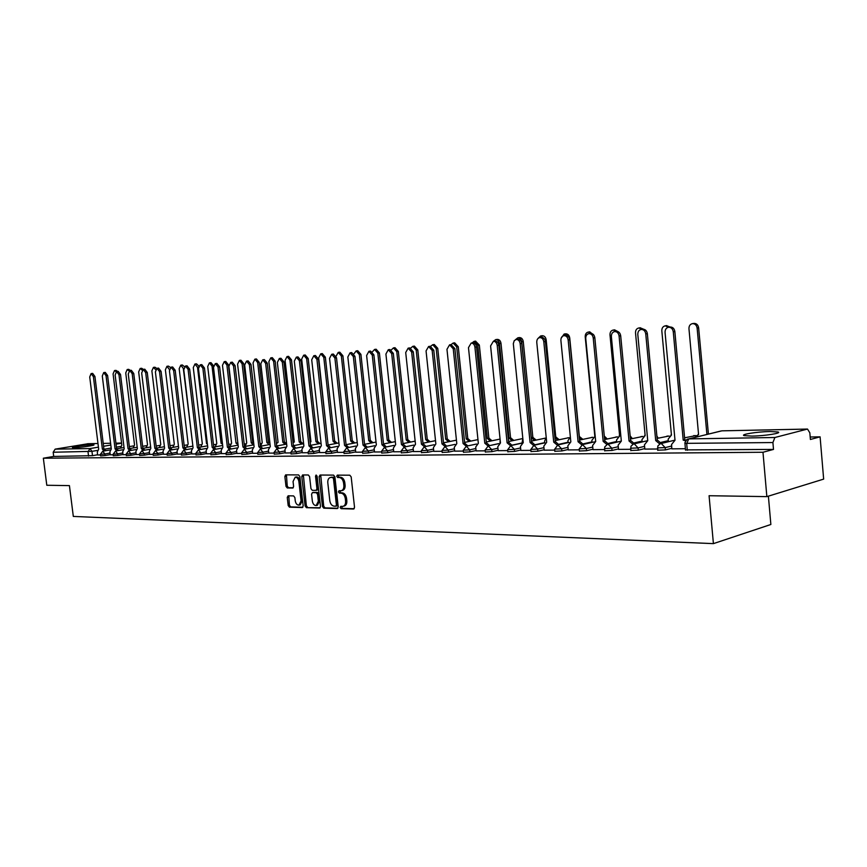 <?xml version="1.0" encoding="UTF-8"?>
<svg xmlns="http://www.w3.org/2000/svg" width="867" height="867" viewBox="0 0 867 867"><rect width="100%" height="100%" fill="white"/><g stroke="black" fill="none" stroke-linecap="round" stroke-linejoin="round"><path stroke-width="1.3" d="M340.167 507.488L341.11 508.68L353.541 509.037L354.538 507.379L351.178 476.904L349.813 475.203L337.306 475.138L336.71 476.308L337.653 477.489L339.246 477.5C341.533 477.836 342.974 479.646 343.57 482.919L343.852 485.444C344.004 488.446 343.094 490.213 341.11 490.744L339.04 490.755L338.444 491.903L339.376 493.095L340.98 493.128C343.267 493.486 344.708 495.306 345.304 498.579L345.586 501.093C345.738 504.074 344.838 505.819 342.877 506.35L340.764 506.339L340.167 507.488M341.576 506.35L342.357 508.387L354.213 508.723M338.152 475.138L338.899 477.218L340.493 477.229L339.246 477.5M339.864 490.755L340.633 492.814L342.227 492.846L340.98 493.128M751.96 436.09C764.629 435.96 782.738 433.067 777.927 431.961L769.972 431.528C757.39 431.69 739.627 434.519 744.233 435.646L751.96 436.09M74.237 447.708C79.807 447.686 95.673 445.345 93.907 444.825L92.13 444.706C86.548 444.749 70.856 447.058 72.525 447.589L74.237 447.708M288.147 495.794L287.248 497.387L288.18 505.537L289.437 507.173L302.269 507.553L303.179 505.949L299.863 476.568L298.573 474.921L285.655 474.856L284.864 476.471L285.991 486.333L287.248 487.958L292.818 488.034L293.61 486.43L293.057 481.521L295.192 477.208C297.121 477.273 298.346 478.736 298.887 481.575L301.077 500.898L298.974 505.158C297.034 505.093 295.788 503.619 295.235 500.758L294.878 497.56L293.599 495.913L288.147 495.794M807.242 429.089L721.897 430.834L688.723 438.897L774.881 437.499L807.502 429.057L809.832 432.817L810.396 439.471L820.095 436.849L823.65 479.115L766.851 496.628L709.076 495.718L713.411 543.631L73.316 516.429L69.425 485.618L46.796 485.26L43.35 458.209L762.982 452.26L773.505 449.42L772.909 442.549L684.887 443.362M766.851 496.628L762.982 452.26M322.459 506.491L323.781 508.17L337.263 508.561L338.238 506.924L334.879 476.796L333.546 475.116L320.064 475.04L319.121 476.687L322.459 506.491L323.705 506.198L325.027 507.889L337.913 508.257M319.544 508.051L306.398 507.672L305.108 506.003L301.781 476.579L302.594 474.953L308.294 474.975L309.595 476.633L310.95 488.641L312.25 490.31L316.108 490.364L316.932 488.739L315.523 476.167L316.108 475.018L317.094 476.178L320.487 506.436L319.912 507.964M97.657 454.774L92.498 455.674L91.956 451.349L53.18 452.238L55.163 449.139L88.055 443.731M820.095 436.849L810.19 437.011M768.39 496.152L770.861 524.492L713.411 543.631M43.35 458.209L53.711 456.432L53.18 452.238M774.881 437.499L772.909 442.549M685.548 440.815L683.207 440.133L673.269 331.779C672.727 328.777 671.166 327.271 668.587 327.249C666.203 327.802 665.032 329.525 665.065 332.408L675.003 440.263L671.578 444.468L671.773 448.857L685.374 448.716M644.842 449.095L657.609 449.008M618.529 449.377L630.688 449.301M593.006 449.659L604.602 449.572M568.243 449.919L579.297 449.843M544.205 450.179L554.739 450.103M520.85 450.428L530.897 450.363M498.157 450.667L507.737 450.602M476.113 450.905L485.238 450.84M454.666 451.133L463.368 451.078M433.803 451.349L442.094 451.306M413.494 451.566L421.405 451.523M393.737 451.783L401.269 451.74M374.49 451.989L381.664 451.945M355.741 452.184L362.569 452.151M337.458 452.379L343.971 452.346M319.652 452.574L325.84 452.541M302.28 452.758L308.175 452.726M294.347 448.434L291.854 446.202L282.317 362.059L279.347 358.483L277.353 362.439L286.89 446.277L284.95 449.55L285.156 452.975L290.944 452.91M268.803 453.116L274.135 453.094M252.655 453.289L257.727 453.268M236.908 453.452L241.72 453.43M221.519 453.625L226.092 453.604M206.487 453.777L210.822 453.766M191.791 453.94L195.909 453.918M184.996 449.875L182.883 447.892L173.628 370.469L171.07 367.175L169.433 370.794L178.667 447.957L177.063 450.97L177.269 454.124L181.344 454.08M163.397 454.243L167.093 454.232M149.677 454.384L153.166 454.373M136.249 454.525L139.554 454.525M129.985 450.602L128.045 448.748L118.974 374.707L116.611 371.542L115.138 374.999L124.187 448.803L122.746 451.685L122.951 454.698L126.235 454.666M110.261 454.807L113.198 454.807M110.239 454.633L105.037 455.543L104.853 453.994L100.377 454.341L100.572 455.934L105.037 455.543M123.092 454.492L117.858 455.413L117.663 453.853L113.133 454.2M136.227 454.351L130.95 455.283L130.754 453.701L126.159 454.048M149.655 454.2L144.334 455.153L144.139 453.549L139.479 453.896M163.375 454.048L158.022 455.012L157.827 453.387L153.091 453.744M177.41 453.896L172.013 454.872L171.818 453.235L167.017 453.582M191.77 453.734L186.329 454.731L186.134 453.073L181.257 453.419M206.454 453.571L200.981 454.579L200.776 452.899L195.834 453.257M221.486 453.408L215.97 454.427L215.764 452.726L210.746 453.083M236.875 453.235L231.316 454.275L231.11 452.552L226.005 452.91M252.633 453.062L247.019 454.113L246.824 452.379L241.644 452.726M268.77 452.877L263.113 453.95L262.918 452.195L257.651 452.541M285.308 452.693L279.608 453.788L279.402 452.01L274.048 452.357M302.247 452.498L296.503 453.614L296.308 451.815L290.857 452.162M319.62 452.303L313.832 453.441L313.626 451.62L308.088 451.967M337.436 452.108L331.606 453.268L331.4 451.414L325.754 451.761M355.708 451.902L349.824 453.083L349.618 451.208L343.885 451.555M374.457 451.696L368.529 452.888L368.323 450.992L362.482 451.339M393.705 451.469L387.733 452.693L387.527 450.775L381.578 451.122M413.461 451.252L407.447 452.498L407.241 450.547L401.172 450.894M433.76 451.024L427.702 452.292L427.496 450.32L421.308 450.656M454.622 450.786L448.51 452.086L448.304 450.081L441.997 450.417M476.07 450.537L469.914 451.87L469.697 449.843L463.271 450.168M498.124 450.287L491.914 451.653L491.708 449.583L485.141 449.919M520.807 450.027L514.554 451.414L514.348 449.334L507.639 449.659M544.162 449.756L537.854 451.187L537.638 449.063L530.799 449.388M568.199 449.485L561.849 450.938L561.632 448.792L554.642 449.106M592.963 449.204L586.558 450.688L586.352 448.51L579.199 448.824M618.485 448.9L612.037 450.439L611.82 448.217L604.505 448.532M644.799 448.597L638.296 450.168L638.079 447.925L630.591 448.217M671.936 448.282L665.39 449.897L665.173 447.61L657.5 447.903M104.235 450.948L102.382 449.149L93.398 376.69L91.122 373.59L89.724 376.972L98.686 449.204L97.31 452.021L97.527 454.969L100.453 454.937M113.317 455.76L117.858 455.413M126.354 455.63L130.95 455.283M139.674 455.5L144.334 455.153M153.286 455.359L158.022 455.012M167.212 455.218L172.013 454.872M181.463 455.077L186.329 454.731M196.029 454.926L200.981 454.579M210.941 454.774L215.97 454.427M226.211 454.622L231.316 454.275M241.839 454.46L247.019 454.113M257.846 454.297L263.113 453.95M274.254 454.135L279.608 453.788M291.063 453.961L296.503 453.614M308.294 453.788L313.832 453.441M325.959 453.604L331.606 453.268M344.091 453.419L349.824 453.083M362.688 453.235L368.529 452.888M381.783 453.04L387.733 452.693M401.388 452.834L407.447 452.498M421.525 452.628L427.702 452.292M442.213 452.422L448.51 452.086M463.477 452.195L469.914 451.87M485.357 451.978L491.914 451.653M507.856 451.74L514.554 451.414M531.005 451.501L537.854 451.187M554.847 451.252L561.849 450.938M579.405 451.003L586.558 450.688M604.711 450.742L612.037 450.439M630.808 450.472L638.296 450.168M657.717 450.19L665.39 449.897M53.711 456.432L92.498 455.674M773.505 449.42L685.483 449.897M343.289 506.252L344.123 506.057C346.085 505.526 346.984 503.781 346.833 500.812L345.586 501.093M342.227 492.846C344.524 493.204 345.966 495.024 346.551 498.287L346.833 500.812M341.49 490.668L342.357 490.473C344.34 489.931 345.261 488.164 345.099 485.173L343.852 485.444M340.493 477.229C342.79 477.565 344.232 479.375 344.817 482.648L345.099 485.173M320.725 475.04L323.705 506.198M335.735 506.198L336.418 505.049L333.47 478.627L332.538 477.446L330.511 477.457C328.539 477.999 327.639 479.754 327.802 482.746L329.807 500.725C330.392 503.955 331.812 505.764 334.066 506.144L335.735 506.198M336.006 506.133L337.664 504.757L336.418 505.049M331.422 477.273L333.784 477.186L334.727 478.356L337.664 504.757M320.183 507.748L306.398 507.672M303.374 474.953L306.354 505.721L307.644 507.39M316.325 490.299L317.355 490.083L318.178 488.457L316.769 475.907L315.523 476.167M312.348 501.093C312.9 503.998 314.179 505.483 316.162 505.548L318.33 501.234L317.56 494.353L316.249 492.673L312.391 492.619L311.578 494.233L312.348 501.093M316.477 505.472L317.409 505.266L319.576 500.953L318.33 501.234M313.421 492.413L317.495 492.402L318.807 494.071L319.576 500.953M299.267 505.093L300.21 504.876L302.323 500.627L301.077 500.898M296.189 477.002L296.438 476.948C298.356 477.013 299.592 478.476 300.134 481.315L302.323 500.627M286.446 474.856L287.237 486.062L288.494 487.698L293.295 487.763M288.798 495.816L289.415 505.255L290.683 506.902L302.886 507.249M706.919 434.41L697.122 328.062C696.58 325.114 695.031 323.64 692.473 323.629C690.099 324.171 688.929 325.873 688.962 328.701L698.574 434.562L695.258 437.25M693.763 323.434L693.99 323.391C696.559 323.402 698.098 324.887 698.639 327.824L708.415 434.053M708.231 434.053L706.735 434.41M683.207 440.133L686.252 439.97M669.931 327.043L670.169 327.011C672.749 327.022 674.309 328.539 674.851 331.53L684.767 439.753M668.533 327.26L665.227 325.84C662.93 326.371 661.792 328.04 661.824 330.826L671.448 435.071L668.154 439.146L668.392 441.715M666.539 325.645L670.061 327.022M684.496 436.881L684.822 437.748M641.97 329.33L638.806 327.986C636.573 328.506 635.478 330.143 635.522 332.895L645.146 435.559L641.959 439.58L642.176 441.942M640.149 327.78L643.596 329.211M656.872 435.982L658.172 438.16M659.711 443.947L655.701 440.555L657.522 440.187L661.239 443.449M642.577 329.243L642.794 329.211C645.286 329.232 646.804 330.717 647.346 333.665L657.262 440.187M655.701 440.555L645.752 333.903C645.221 330.956 643.704 329.471 641.201 329.449C638.892 329.991 637.765 331.682 637.809 334.521L647.747 440.685L644.441 444.825L644.842 449.149M632.91 444.229L629.03 440.978L630.851 440.599L634.46 443.774M616.069 331.367L616.264 331.335C618.68 331.367 620.154 332.83 620.685 335.735L630.602 440.609M629.03 440.978L619.081 335.973C618.561 333.069 617.087 331.606 614.66 331.573C612.427 332.104 611.333 333.773 611.376 336.569L621.325 441.097L618.128 445.172L618.529 449.431M616.199 331.346L613.175 330.067C611.007 330.576 609.945 332.191 610 334.9L619.623 436.025L616.535 439.992L616.74 442.181M630.786 438.908L630.342 437.835M614.54 329.861L618.182 331.703M630.146 435.83L632.314 438.561M591.283 333.416L588.292 332.083C586.19 332.592 585.16 334.174 585.214 336.84L594.838 436.491L591.858 440.393L592.053 442.408M605.686 439.298L604.386 437.174M589.679 331.888L593.787 334.976M604.277 436.036L607.214 438.951M581.302 439.677L579.243 437.076M567.332 335.746L564.135 334.044L561.133 338.238M570.345 436.946L567.885 440.783L568.069 442.647M565.533 333.849L565.685 333.817C567.885 333.849 569.24 335.226 569.738 337.946L579.329 436.459L582.841 439.331M606.933 444.522L603.172 441.379L604.993 441.01L608.493 444.099M590.351 333.427L590.535 333.405C592.876 333.437 594.307 334.879 594.827 337.729L604.754 441.01M603.172 441.379L593.234 337.978C592.714 335.117 591.272 333.676 588.931 333.643C586.753 334.163 585.702 335.8 585.756 338.553L595.694 441.487L592.605 445.508L593.017 449.702M581.724 444.804L578.083 441.758L579.904 441.401L583.296 444.413M565.403 335.431L565.577 335.41C567.852 335.442 569.24 336.862 569.76 339.68L579.665 441.411M578.083 441.758L568.156 339.918C567.636 337.1 566.238 335.681 563.973 335.648C561.859 336.147 560.841 337.762 560.895 340.482L570.833 441.877L567.842 445.833L568.243 449.962M557.264 445.096L553.731 442.137L555.552 441.78L558.847 444.717M541.192 337.382L541.355 337.35C543.566 337.393 544.92 338.791 545.419 341.565L555.324 441.791M553.731 442.137L543.815 341.804C543.306 339.03 541.951 337.621 539.74 337.588C537.692 338.087 536.706 339.669 536.771 342.346L546.687 442.246L543.804 446.147L544.205 450.222M557.622 440.046L554.88 437.271M544.324 338.759L540.661 335.952L537.984 338.466M546.221 437.586L544.584 441.151L544.758 442.885M542.081 335.746L542.222 335.724C544.368 335.767 545.679 337.122 546.167 339.799L555.758 436.903L559.161 439.699M555.758 436.903L554.858 437.098M533.508 445.378L530.084 442.506L531.904 442.159L535.102 445.02M517.686 339.268L517.837 339.246C519.972 339.279 521.295 340.666 521.793 343.397L531.677 442.159M530.084 442.506L520.178 343.635C519.68 340.904 518.358 339.517 516.223 339.474L514.239 340.655L513.318 343.679L523.245 442.614L520.449 446.462L520.85 450.472M534.603 440.403L531.287 437.662L521.696 341.826C521.219 339.181 519.94 337.848 517.859 337.805L515.497 339.669M522.097 438.637L522.834 438.518L522.075 442.842M519.29 337.599L519.42 337.577C521.5 337.621 522.779 338.964 523.256 341.598L532.837 437.336L536.142 440.068M532.837 437.336L531.287 437.662M510.446 445.66L507.119 442.864L508.929 442.517L512.039 445.313M494.851 341.099L494.981 341.078C497.073 341.121 498.352 342.487 498.85 345.174L508.712 442.517M507.119 442.864L497.225 345.413C496.737 342.714 495.447 341.349 493.366 341.305L490.592 345.922L500.465 442.972L497.766 446.754L498.167 450.71M512.224 440.75L509.005 438.073L499.425 343.581C498.948 340.969 497.701 339.647 495.686 339.604L493.464 341.295M500.161 439.916L500.031 442.983M497.127 339.398L497.246 339.387C499.273 339.42 500.519 340.742 500.996 343.354L510.555 437.748L513.763 440.414M510.555 437.748L509.005 438.073M488.023 445.931L484.794 443.21L486.604 442.864L489.627 445.595L498.731 443.611M472.656 342.877L472.786 342.866C474.813 342.909 476.059 344.253 476.547 346.898L486.398 442.874M484.794 443.21L474.932 347.136C474.444 344.481 473.187 343.137 471.16 343.094L468.473 347.634L478.335 443.308L475.712 447.047L476.113 450.938M490.451 441.097L487.33 438.474L477.771 345.283L474.119 341.36L471.984 342.974M475.571 341.154L479.332 345.055L488.869 438.149L492.001 440.761M488.869 438.149L487.33 438.474M466.229 446.212L463.086 443.546L464.69 443.21L467.833 445.876M469.275 441.422L466.229 438.865L456.692 346.93L453.138 343.061L451.078 344.611L454.872 348.588L464.69 443.21M463.086 443.546L453.246 348.816L449.583 344.828L446.971 349.303L456.801 443.644L454.265 447.329L454.666 451.165M453.138 343.061L454.698 342.844L458.264 346.713L467.779 438.55L470.824 441.108M467.779 438.55L466.229 438.865M445.042 446.483L441.986 443.871L443.785 443.546L446.635 446.147M441.986 443.871L432.167 350.452L428.591 346.507L430.205 346.28L433.782 350.214L443.579 443.546M428.591 346.507L426.055 350.918L435.863 443.969L433.402 447.6L433.803 451.393M448.662 441.747L445.692 439.244L436.188 348.545L432.709 344.719L430.693 346.28M432.709 344.719L434.28 344.502L437.748 348.317L447.242 438.93L450.211 441.433M447.242 438.93L445.692 439.244M424.418 446.743L421.438 444.197L423.237 443.861L426.011 446.418M421.438 444.197L411.652 352.035L408.162 348.144L409.788 347.916L413.277 351.807L423.042 443.871M408.162 348.144L405.713 352.501L415.488 444.283L413.104 447.871L413.505 451.609M428.591 442.072L425.697 439.623L416.214 350.105L412.822 346.334L410.785 348.035M412.822 346.334L414.393 346.117L417.786 349.889L427.247 439.309L430.14 441.758M427.247 439.309L425.697 439.623M404.347 447.004L401.454 444.5L403.242 444.175L405.94 446.678M401.454 444.5L391.689 353.584L388.286 349.737L389.901 349.52L393.315 353.357L403.047 444.186M388.286 349.737L385.913 354.029L395.655 444.598L393.336 448.131L393.737 451.815M409.04 442.387L406.222 439.981L396.772 351.634L393.445 347.905L391.364 349.867M393.445 347.905L395.016 347.689L398.332 351.417L407.772 439.667L410.59 442.072M407.772 439.667L406.222 439.981M384.807 447.253L381.979 444.804L383.767 444.489L386.4 446.938M381.979 444.804L372.257 355.091L368.93 351.298L370.545 351.07L373.872 354.863L383.582 444.489M368.93 351.298L366.622 355.524L376.343 444.89L374.089 448.38L374.49 452.021M389.987 442.69L387.246 440.328L377.817 353.129L374.577 349.444L372.431 351.764M374.577 349.444L376.137 349.228L379.378 352.902L388.795 440.024L391.537 442.376M388.795 440.024L387.246 440.328M365.766 447.502L363.024 445.096L364.617 444.782L367.37 447.188M363.024 445.096L353.335 356.554L350.084 352.804L351.699 352.587L354.95 356.326L364.617 444.782M350.084 352.804L347.84 356.976L357.529 445.183L355.34 448.629L355.741 452.227M371.412 442.983L368.746 440.674L359.35 354.57L356.174 350.929L353.996 353.779M356.174 350.929L357.746 350.723L360.91 354.354L370.285 440.371L372.962 442.679M370.285 440.371L368.746 440.674M347.223 447.74L344.546 445.389L346.139 445.074L348.827 447.426M344.546 445.389L334.89 357.984L331.714 354.278L333.329 354.061L336.504 357.757L346.139 445.074M331.714 354.278L329.547 358.396L339.192 445.475L337.068 448.868L337.469 452.411M353.313 443.275L350.702 441.01L341.338 355.99L338.238 352.392L336.093 356.185M338.238 352.392L339.81 352.175L342.898 355.773L352.251 440.707L354.852 442.972M352.251 440.707L350.702 441.01M329.157 447.979L326.545 445.671L328.3 445.356L330.75 447.665M326.545 445.671L316.921 359.372L313.821 355.719L315.425 355.503L318.525 359.155L328.138 445.356M313.821 355.719L311.708 359.783L321.321 445.746L319.262 449.106L319.652 452.607M335.648 443.557L333.101 441.336L323.781 357.367L320.747 353.812L318.677 357.768L327.693 441.444M320.747 353.812L322.307 353.595L325.342 357.15L334.651 441.043L337.198 443.265M334.651 441.043L333.101 441.336M311.535 448.206L308.988 445.941L310.57 445.638L313.117 447.903M308.988 445.941L299.397 360.726L296.362 357.117L297.977 356.901L301.012 360.509L310.57 445.638M296.362 357.117L294.314 361.127L303.883 446.017L301.889 449.334L302.28 452.791M318.427 443.839L315.935 441.65L306.647 358.71L303.678 355.199L301.673 359.101L310.95 441.747L310.158 441.91M303.678 355.199L305.238 354.982L308.197 358.494L317.474 441.357L319.966 443.546M317.474 441.357L315.935 441.65M291.854 446.202L293.61 445.898L295.929 448.131M279.347 358.483L280.951 358.266L283.921 361.832L293.447 445.909M301.608 444.11L299.18 441.964L289.925 360.022L287.02 356.554L285.07 360.401L294.314 442.051L293.068 442.582M287.02 356.554L288.581 356.337L291.475 359.816L300.719 441.671L303.147 443.817M300.719 441.671L299.18 441.964M277.581 448.651L275.153 446.462L276.898 446.169L279.163 448.347M275.153 446.462L265.649 363.349L262.744 359.816L264.348 359.599L267.242 363.132L276.736 446.169M262.744 359.816L260.815 363.717L270.298 446.538L268.412 449.767L268.803 453.148M285.189 444.37L282.826 442.268L273.604 361.301L270.764 357.876L268.868 361.68L278.069 442.354L276.443 443.579M270.764 357.876L272.314 357.659L275.153 361.095L284.354 441.975L286.598 443.752M284.354 441.975L282.826 442.268M261.216 448.868L258.843 446.722L260.577 446.418L262.799 448.564M258.843 446.722L249.382 364.606L246.542 361.116L248.135 360.9L250.975 364.389L260.425 446.429M246.542 361.116L244.667 364.974L254.118 446.787L252.275 449.984L252.665 453.322M269.16 444.63L266.852 442.56L257.672 362.558L254.887 359.155L253.045 362.915L262.213 442.647L260.468 446.245M254.887 359.155L256.437 358.949L259.211 362.352L268.38 442.278L269.886 442.939M268.38 442.278L266.852 442.56M245.242 449.073L242.933 446.96L244.657 446.668L246.824 448.781M242.933 446.96L233.505 365.831L230.73 362.384L232.323 362.168L235.098 365.614L244.505 446.678M230.73 362.384L228.899 366.188L238.306 447.036L236.518 450.19L236.908 453.484M253.511 444.89L251.246 442.853L242.099 363.782L239.379 360.423L237.58 364.129L246.716 442.929L245.014 446.451M239.379 360.423L240.928 360.217L243.649 363.566L252.774 442.571L253.652 442.755M252.774 442.571L251.246 442.853M229.647 449.279L227.392 447.209L229.105 446.917L231.218 448.987M227.392 447.209L218.007 367.034L215.287 363.62L216.869 363.414L219.6 366.817L228.964 446.917M215.287 363.62L213.51 367.38L222.873 447.274L221.139 450.396L221.519 453.647M238.035 444.695L235.997 443.135L226.894 364.974L224.228 361.647L222.483 365.321L231.576 443.21L229.907 446.657M224.228 361.647L225.767 361.441L228.433 364.769L237.818 442.864M237.525 442.853L235.997 443.135M214.42 449.485L212.209 447.437L213.921 447.155L215.981 449.193M212.209 447.437L202.867 368.204L200.201 364.834L201.783 364.628L204.449 367.998L213.77 447.155M200.201 364.834L198.478 368.551L207.798 447.513L206.108 450.591L206.487 453.809M222.494 444.034L221.096 443.405L212.036 366.134L209.424 362.85L207.722 366.481L216.772 443.492L215.146 446.852M209.424 362.85L210.952 362.644L213.553 365.787M199.529 449.68L197.373 447.675L198.933 447.394L201.101 449.399M197.373 447.675L188.085 369.353L185.473 366.015L187.044 365.809L189.656 369.136L198.933 447.394L207.592 445.811M185.473 366.015L183.782 369.689L193.07 447.74L191.423 450.786L191.802 453.961M207.365 443.861L206.53 443.676L197.513 367.283L194.945 364.032L193.287 367.608L202.304 443.752L200.721 447.047M194.945 364.032L196.473 363.826L198.803 366.015M207.332 443.536L206.53 443.676M182.883 447.892L184.573 447.621L186.546 449.594M171.07 367.175L172.641 366.969L175.199 370.263L184.433 447.621L192.875 446.115M192.615 443.947L183.305 368.388L180.791 365.18L179.176 368.713L188.15 444.012L186.6 447.231M180.791 365.18L182.319 364.974L184.422 366.665M170.777 450.06L168.707 448.12L170.398 447.838L172.327 449.778M168.707 448.12L159.506 371.564L156.992 368.302L158.563 368.096L161.067 371.358L170.257 447.838M156.992 368.302L155.399 371.889L164.589 448.185L163.029 451.154L163.408 454.265M169.423 369.537L166.952 366.297L165.38 369.797L174.31 444.272L172.793 447.426M166.952 366.297L168.469 366.102L170.376 367.467M156.873 450.244L154.857 448.337L156.396 448.055L158.423 449.973M154.857 448.337L145.689 372.637L143.228 369.407L144.789 369.201L147.249 372.431L156.396 448.055M143.228 369.407L141.679 372.951L150.825 448.391L149.308 451.339L149.677 454.416M155.626 369.602L153.416 367.402L151.877 370.859L160.763 444.522L159.29 447.61M153.416 367.402L154.933 367.207L156.699 368.377M143.283 450.428L141.299 448.542L142.968 448.272L144.822 450.157M141.299 448.542L132.185 373.677L129.779 370.48L131.329 370.285L133.746 373.471L142.849 448.272M129.779 370.48L128.262 373.98L137.365 448.607L135.881 451.512L136.249 454.557M142.155 370.166L140.161 368.475L138.666 371.9L147.509 444.771L146.068 447.795M140.161 368.475L141.668 368.28L143.369 369.385M128.045 448.748L129.703 448.477L131.524 450.331M116.611 371.542L118.161 371.336L120.524 374.501L129.584 448.477M128.999 370.881L127.2 369.526L125.737 372.908L134.537 445.009L133.128 447.979M127.2 369.526L128.695 369.331L130.353 370.415M116.969 450.775L115.073 448.954L116.601 448.683L118.508 450.515M115.073 448.954L106.045 375.704L103.726 372.572L105.275 372.377L107.595 375.498L116.601 448.683M103.726 372.572L102.295 375.996L111.301 449.008L109.892 451.859L110.261 454.828M116.156 371.694L114.498 370.556L113.078 373.905L121.835 445.248L120.459 448.152M114.498 370.556L115.994 370.372L117.609 371.412M102.382 449.149L104.029 448.878L105.763 450.688M91.122 373.59L92.661 373.384L94.936 376.484L103.899 448.889M342.357 508.387L341.11 508.68M338.899 477.218L337.653 477.489M340.633 492.814L339.376 493.095M120.546 446.44L116.416 447.155M111.182 448.044L104.755 449.149M97.407 450.406L91.956 451.349L90.016 448.575L98.426 447.144M103.585 446.277L110.813 445.042M116.048 444.153L121.586 443.21M121.564 443.048L115.929 443.167L121.564 443.026M110.597 443.275L103.227 443.416L110.597 443.254M87.762 443.72L97.982 443.503L87.502 443.741M55.163 449.139L90.016 448.575L88.011 451.772L88.553 456.096M110.044 453.094L104.853 453.994L102.772 451.198L100.377 454.384M122.897 452.932L117.663 453.853L115.549 451.024L113.133 454.243L113.328 455.814M136.032 452.769L130.754 453.701L128.598 450.851L126.17 454.102L126.354 455.684M149.46 452.607L144.139 453.549L141.939 450.667L139.489 453.95L139.685 455.554M163.18 452.433L157.827 453.387L155.583 450.472L153.101 453.799L153.296 455.413M177.215 452.26L171.818 453.235L169.52 450.287L167.028 453.636L167.223 455.283M191.574 452.075L186.134 453.073L183.793 450.081L181.268 453.484L181.463 455.142M206.259 451.902L200.776 452.899L198.391 449.886L195.844 453.322L196.04 454.991M221.291 451.707L215.764 452.726L213.325 449.68L210.757 453.148L210.952 454.85M236.68 451.523L231.11 452.552L228.617 449.474L226.016 452.975L226.222 454.698M252.438 451.328L246.824 452.379L244.266 449.258L241.644 452.802L241.85 454.536M268.564 451.122L262.918 452.195L260.306 449.03L257.662 452.628L257.857 454.384M285.102 450.916L279.402 452.01L276.736 448.813L274.059 452.444L274.265 454.221M302.041 450.71L296.308 451.815L293.577 448.575L290.868 452.249L291.074 454.048M319.414 450.493L313.626 451.62L310.83 448.337L308.099 452.054L308.305 453.885M337.23 450.266L331.4 451.414L328.539 448.098L325.764 451.859L325.97 453.712M355.503 450.038L349.618 451.208L346.692 447.849L343.896 451.653L344.101 453.528M374.251 449.8L368.323 450.992L365.321 447.589L362.493 451.447L362.699 453.343M393.499 449.561L387.527 450.775L384.449 447.329L381.588 451.23L381.794 453.159M413.256 449.312L407.241 450.547L404.087 447.058L401.193 451.013L401.399 452.964M433.554 449.052L427.496 450.32L424.256 446.776L421.329 450.786L421.535 452.758M454.416 448.792L448.304 450.081L444.988 446.494L442.018 450.558L442.224 452.552M475.864 448.521L469.697 449.843L466.294 446.202L463.281 450.32L463.498 452.346M521.706 443.059L511.996 445.172M497.918 448.239L491.708 449.583L488.208 445.898L485.152 450.071L485.368 452.13M544.736 442.625L535.026 444.76M520.601 447.946L514.348 449.334L510.75 445.595L507.661 449.81L507.867 451.902M568.026 442.246L558.716 444.337M543.945 447.654L537.638 449.063L533.942 445.27L530.81 449.55L531.027 451.674M591.998 441.867L583.123 443.893M567.993 447.339L561.632 448.792L557.828 444.944L554.652 449.29L554.869 451.436M616.675 441.476L608.255 443.427M592.757 447.025L586.352 448.51L582.44 444.608L579.21 449.008L579.427 451.187M642.1 441.075L634.156 442.95M618.269 446.7L611.82 448.217L608.125 444.229L607.366 444.359L604.689 446.993L604.732 450.938M668.294 440.653L660.86 442.441M644.582 446.353L638.079 447.925L634.286 443.871L633.506 444.002L630.938 446.267L630.818 450.677M671.719 446.006L665.173 447.61L661.261 443.503L660.459 443.633L657.858 445.931L657.739 450.406M660.101 443.763L674.992 440.122M693.73 435.602L695.995 435.722M633.224 444.099L646.294 440.967M667.005 436.068L669.01 436.134M607.16 444.435L619.721 441.487M641.06 436.524L642.826 436.545M581.865 444.76L594.003 441.964M615.873 436.968L617.423 436.957M557.308 445.074L569.088 442.419M591.413 437.401L592.746 437.358M533.476 445.389L544.931 442.842M567.657 437.824L568.763 437.759M510.316 445.692L521.479 443.254M544.552 438.236L545.462 438.149M487.807 445.996L498.698 443.655M508.615 441.52L522.801 438.55M293.393 448.607L302.334 446.906M169.412 450.298L177.334 448.889M155.475 450.493L163.278 449.106M141.841 450.677L149.536 449.323M128.5 450.862L136.097 449.54M115.463 451.046L122.951 449.735M687.303 450.266L686.697 443.709L688.723 438.897L687.477 439.19M807.502 429.057L722.471 430.823M685.504 450.136L684.897 442.679L687.065 439.385L720.954 430.997M346.551 498.287L345.304 498.579M344.817 482.648L343.57 482.919M320.378 476.427L319.121 476.687M325.027 507.889L323.781 508.17M334.727 478.356L333.47 478.627M333.784 477.186L332.538 477.446M332.115 477.175L330.869 477.435M306.354 505.721L305.108 506.003M303.027 476.319L301.781 476.579M318.178 488.457L316.932 488.739M318.807 494.071L317.56 494.353M317.495 492.402L316.249 492.673M313.746 492.337L312.499 492.608M300.134 481.315L298.887 481.575M288.494 487.698L287.248 487.958M287.237 486.062L285.991 486.333M286.11 476.211L284.864 476.471M290.683 506.902L289.437 507.173M289.415 505.255L288.18 505.537M288.494 497.116L287.248 497.387M698.639 327.824L697.122 328.062M683.478 440.133L685.038 439.753M673.269 331.779L674.851 331.53M655.961 440.555L657.522 440.187M645.752 333.903L647.346 333.665M629.279 440.967L630.851 440.599M619.081 335.973L620.685 335.735M603.421 441.368L604.993 441.01M593.234 337.978L594.827 337.729M578.322 441.758L579.904 441.401M568.156 339.918L569.76 339.68M553.959 442.137L555.552 441.78M543.815 341.804L545.419 341.565M555.975 436.903L554.869 437.141M546.167 339.799L545.029 339.972M530.311 442.506L531.904 442.159M520.178 343.635L521.793 343.397M533.053 437.326L531.514 437.662M523.256 341.598L521.696 341.826M507.336 442.864L508.929 442.517M497.225 345.413L498.85 345.174M510.761 437.748L509.211 438.073M500.996 343.354L499.425 343.581M485.011 443.21L486.604 442.864M474.932 347.136L476.547 346.898M489.075 438.149L487.536 438.474M479.332 345.055L477.771 345.283M463.292 443.546L464.896 443.21M453.246 348.816L454.872 348.588M467.974 438.539L466.435 438.865M458.264 346.713L456.692 346.93M442.181 443.871L443.785 443.546M432.167 350.452L433.782 350.214M447.437 438.93L445.887 439.244M437.748 348.317L436.188 348.545M421.633 444.197L423.237 443.861M411.652 352.035L413.277 351.807M427.442 439.298L425.892 439.612M417.786 349.889L416.214 350.105M401.638 444.5L403.242 444.175M391.689 353.584L393.315 353.357M407.956 439.667L406.406 439.981M398.332 351.417L396.772 351.634M382.174 444.804L383.767 444.489M372.257 355.091L373.872 354.863M388.969 440.024L387.419 440.328M379.378 352.902L377.817 353.129M363.208 445.096L364.801 444.782M353.335 356.554L354.95 356.326M370.469 440.371L368.919 440.674M360.91 354.354L359.35 354.57M344.719 445.389L346.323 445.074M334.89 357.984L336.504 357.757M352.414 440.707L350.875 441M342.898 355.773L341.338 355.99M326.707 445.66L328.3 445.356M316.921 359.372L318.525 359.155M334.814 441.032L333.275 441.325M325.342 357.15L323.781 357.367M309.151 445.941L310.744 445.638M299.397 360.726L301.012 360.509M317.636 441.357L316.097 441.65M308.197 358.494L306.647 358.71M292.016 446.202L293.61 445.898M282.317 362.059L283.921 361.832M300.882 441.671L299.343 441.953M291.475 359.816L289.925 360.022M275.305 446.462L276.898 446.169M265.649 363.349L267.242 363.132M284.517 441.975L282.978 442.257M275.153 361.095L273.604 361.301M259.005 446.711L260.577 446.418M249.382 364.606L250.975 364.389M268.532 442.278L267.003 442.56M259.211 362.352L257.672 362.558M243.085 446.96L244.657 446.668M233.505 365.831L235.098 365.614M252.926 442.571L251.397 442.842M243.649 363.566L242.099 363.782M227.533 447.199L229.105 446.917M218.007 367.034L219.6 366.817M237.666 442.853L236.149 443.124M228.433 364.769L226.894 364.974M212.35 447.437L213.921 447.155M202.867 368.204L204.449 367.998M213.531 365.939L212.036 366.134M197.513 447.665L199.074 447.394M188.085 369.353L189.656 369.136M207.332 443.557L206.671 443.676M198.489 367.153L197.513 367.283M183.013 447.892L184.573 447.621M173.628 370.469L175.199 370.263M168.848 448.12L170.398 447.838M159.506 371.564L161.067 371.358M154.987 448.326L156.537 448.055M145.689 372.637L147.249 372.431M141.429 448.542L142.968 448.272M132.185 373.677L133.746 373.471M128.175 448.748L129.703 448.477M118.974 374.707L120.524 374.501M115.203 448.943L116.731 448.683M106.045 375.704L107.595 375.498M102.501 449.149L104.029 448.878M93.398 376.69L94.936 376.484M778.002 432.904L777.927 431.961M684.583 437.802L696.136 435.559M657.099 438.409L669.14 435.993M630.45 438.995L642.946 436.426M604.613 439.547L617.521 436.849M579.535 440.068L592.822 437.271M555.205 440.577L568.839 437.694M531.569 441.054L545.516 438.106M466.294 446.202L476.568 444.034M486.3 441.975L500.075 439.06M444.988 446.494L455.056 444.392M464.604 442.398L477.955 439.612M424.256 446.776L434.129 444.749M443.503 442.809L456.443 440.154M404.087 447.058L413.776 445.085M422.977 443.21L435.516 440.664M384.449 447.329L393.965 445.41M402.992 443.601L415.152 441.151M365.321 447.589L374.674 445.736M383.528 443.969L395.341 441.617M346.692 447.849L355.882 446.039M364.573 444.327L376.04 442.072M328.539 448.098L337.577 446.332M346.096 444.673L357.237 442.506M310.83 448.337L319.728 446.624M328.094 445.009L338.91 442.929M310.538 445.335L321.05 443.34M276.736 448.813L285.362 447.177M293.414 445.66L303.634 443.731M260.306 449.03L268.803 447.448M276.714 445.963L286.641 444.099M244.266 449.258L252.644 447.697M260.403 446.256L270.06 444.468M228.617 449.474L236.864 447.946M244.494 446.548L253.89 444.814M260.111 443.676L260.761 443.557M213.325 449.68L221.453 448.196M228.953 446.83L238.089 445.161M244.201 444.045L245.285 443.85M198.391 449.886L206.411 448.434M213.77 447.101L222.667 445.486M228.66 444.403L230.167 444.132M183.793 450.081L191.705 448.662M213.488 444.749L215.395 444.403M198.662 445.085L200.949 444.673M170.452 447.838L178.483 446.418M184.172 445.41L186.828 444.944M156.699 448.066L164.416 446.711M170.008 445.725L173.01 445.194M143.207 448.293L150.652 446.993M156.158 446.028L159.495 445.454M130.007 448.521L137.203 447.264M142.611 446.332L146.263 445.692M102.772 451.198L110.087 449.94M117.067 448.738L124.035 447.535M129.356 446.613L133.312 445.931M337.079 505.894L335.919 506.165M331.768 477.197L330.511 477.457M317.355 490.083L316.217 490.332M313.637 492.348L312.391 492.619M296.438 476.948L295.192 477.208M698.564 434.454L697.935 434.605M693.99 323.391L692.473 323.629M674.363 440.295L674.992 440.143M668.587 327.249L670.169 327.011M671.437 434.963L670.841 435.104M666.756 325.613L665.227 325.84M645.135 435.451L644.56 435.592M640.345 327.759L638.806 327.986M647.14 440.718L647.736 440.577M641.201 329.449L642.794 329.211M620.739 441.119L621.314 440.989M614.66 331.573L616.264 331.335M619.612 435.928L619.06 436.058M614.714 329.839L613.175 330.067M589.842 331.855L588.292 332.083M565.685 333.817L564.135 334.044M595.13 441.52L595.683 441.39M588.931 333.643L590.535 333.405M563.973 335.648L565.577 335.41M539.74 337.588L541.355 337.35M542.222 335.724L540.661 335.952M516.223 339.474L517.837 339.246M519.42 337.577L517.859 337.805M493.366 341.305L494.981 341.078M497.246 339.387L495.686 339.604M471.16 343.094L472.786 342.866M475.68 341.132L474.119 341.36M449.583 344.828L451.198 344.589"/></g></svg>
